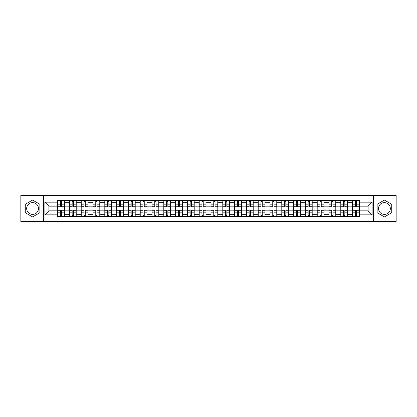 <?xml version="1.0" encoding="UTF-8"?>
<svg xmlns="http://www.w3.org/2000/svg" width="417" height="417" viewBox="0 0 417 417"><rect width="100%" height="100%" fill="white"/><g stroke="black" fill="none" stroke-linecap="round" stroke-linejoin="round"><path stroke-width="0.63" d="M32.573 214.401A5.901 5.901 0 0 1 26.672 208.5A5.901 5.901 0 0 1 32.573 202.599A5.901 5.901 0 0 1 38.473 208.5A5.901 5.901 0 0 1 32.573 214.401M384.427 214.401A5.901 5.901 0 0 1 378.527 208.5A5.901 5.901 0 0 1 384.427 202.599A5.901 5.901 0 0 1 390.328 208.5A5.901 5.901 0 0 1 384.427 214.401M373.611 221.474L396.15 221.474L396.15 195.526L20.85 195.526L20.85 221.474L373.611 221.474L373.611 195.526M69.41 216.632L69.41 202.678L64.416 202.678L64.416 216.632M64.416 202.678L64.416 200.368M69.41 202.678L69.41 200.368M76.217 200.368L76.217 216.632M81.206 216.632L81.206 200.368M88.013 200.368L88.013 216.632M93.007 216.632L93.007 200.368M99.814 200.368L99.814 216.632M104.803 216.632L104.803 200.368M111.61 200.368L111.61 216.632M116.604 216.632L116.604 200.368M123.411 200.368L123.411 216.632M128.405 216.632L128.405 200.368M135.212 200.368L135.212 216.632M140.201 216.632L140.201 200.368M147.008 200.368L147.008 216.632M152.002 216.632L152.002 200.368M158.809 200.368L158.809 216.632M163.798 216.632L163.798 200.368M170.605 200.368L170.605 216.632M175.599 216.632L175.599 200.368M182.406 200.368L182.406 216.632M187.4 216.632L187.4 200.368M194.207 200.368L194.207 216.632M199.196 216.632L199.196 200.368M206.003 200.368L206.003 216.632M210.997 216.632L210.997 200.368M217.804 200.368L217.804 216.632M222.793 216.632L222.793 200.368M229.6 200.368L229.6 216.632M234.594 216.632L234.594 200.368M241.401 200.368L241.401 216.632M246.395 216.632L246.395 200.368M253.202 200.368L253.202 216.632M258.191 216.632L258.191 200.368M264.998 200.368L264.998 216.632M269.992 216.632L269.992 200.368M276.799 200.368L276.799 216.632M281.788 216.632L281.788 200.368M288.595 200.368L288.595 216.632M293.589 216.632L293.589 200.368M300.396 200.368L300.396 216.632M305.39 216.632L305.39 200.368M312.197 200.368L312.197 216.632M317.186 216.632L317.186 200.368M323.993 200.368L323.993 216.632M328.987 216.632L328.987 200.368M335.794 200.368L335.794 216.632M340.783 216.632L340.783 200.368M347.59 200.368L347.59 216.632M352.584 216.632L352.584 200.368M352.584 210.846L347.59 210.846M340.783 210.846L335.794 210.846M328.987 210.846L323.993 210.846M317.186 210.846L312.197 210.846M305.39 210.846L300.396 210.846M293.589 210.846L288.595 210.846M281.788 210.846L276.799 210.846M269.992 210.846L264.998 210.846M258.191 210.846L253.202 210.846M246.395 210.846L241.401 210.846M234.594 210.846L229.6 210.846M222.793 210.846L217.804 210.846M210.997 210.846L206.003 210.846M199.196 210.846L194.207 210.846M187.4 210.846L182.406 210.846M175.599 210.846L170.605 210.846M163.798 210.846L158.809 210.846M152.002 210.846L147.008 210.846M140.201 210.846L135.212 210.846M128.405 210.846L123.411 210.846M116.604 210.846L111.61 210.846M104.803 210.846L99.814 210.846M93.007 210.846L88.013 210.846M81.206 210.846L76.217 210.846M69.41 210.846L64.416 210.846M352.584 206.154L347.59 206.154M340.783 206.154L335.794 206.154M328.987 206.154L323.993 206.154M317.186 206.154L312.197 206.154M305.39 206.154L300.396 206.154M293.589 206.154L288.595 206.154M281.788 206.154L276.799 206.154M269.992 206.154L264.998 206.154M258.191 206.154L253.202 206.154M246.395 206.154L241.401 206.154M234.594 206.154L229.6 206.154M222.793 206.154L217.804 206.154M210.997 206.154L206.003 206.154M199.196 206.154L194.207 206.154M187.4 206.154L182.406 206.154M175.599 206.154L170.605 206.154M163.798 206.154L158.809 206.154M152.002 206.154L147.008 206.154M140.201 206.154L135.212 206.154M128.405 206.154L123.411 206.154M116.604 206.154L111.61 206.154M104.803 206.154L99.814 206.154M93.007 206.154L88.013 206.154M81.206 206.154L76.217 206.154M69.41 206.154L64.416 206.154M48.909 210.846L57.609 210.846L57.609 206.154L48.909 206.154L48.909 210.846L44.9 214.854L44.9 202.146L57.609 202.146L57.609 206.154M359.391 206.154L359.391 210.846L368.091 210.846L368.091 206.154L359.391 206.154L359.391 200.368L57.609 200.368L57.609 202.146M359.391 202.146L372.1 202.146L372.1 214.854L359.391 214.854L359.391 210.846M57.609 210.846L57.609 216.632L359.391 216.632L359.391 214.854M57.609 214.854L44.9 214.854M43.389 221.474L43.389 195.526M39.87 204.288L32.573 200.071L25.275 204.288L25.275 212.712L32.573 216.929L39.87 212.712L39.87 204.288M391.725 204.288L384.427 200.071L377.13 204.288L377.13 212.712L384.427 216.929L391.725 212.712L391.725 204.288M61.653 215.495L60.371 215.495M60.371 201.505L61.653 201.505M73.455 215.495L72.167 215.495M72.167 201.505L73.455 201.505M85.256 215.495L83.968 215.495M83.968 201.505L85.256 201.505M97.052 215.495L95.764 215.495M95.764 201.505L97.052 201.505M108.853 215.495L107.565 215.495M107.565 201.505L108.853 201.505M120.649 215.495L119.366 215.495M119.366 201.505L120.649 201.505M132.45 215.495L131.162 215.495M131.162 201.505L132.45 201.505M144.251 215.495L142.963 215.495M142.963 201.505L144.251 201.505M156.047 215.495L154.759 215.495M154.759 201.505L156.047 201.505M167.848 215.495L166.56 215.495M166.56 201.505L167.848 201.505M179.644 215.495L178.361 215.495M178.361 201.505L179.644 201.505M191.445 215.495L190.157 215.495M190.157 201.505L191.445 201.505M203.246 215.495L201.958 215.495M201.958 201.505L203.246 201.505M215.042 215.495L213.754 215.495M213.754 201.505L215.042 201.505M226.843 215.495L225.555 215.495M225.555 201.505L226.843 201.505M238.639 215.495L237.356 215.495M237.356 201.505L238.639 201.505M250.44 215.495L249.152 215.495M249.152 201.505L250.44 201.505M262.241 215.495L260.953 215.495M260.953 201.505L262.241 201.505M274.037 215.495L272.749 215.495M272.749 201.505L274.037 201.505M285.838 215.495L284.55 215.495M284.55 201.505L285.838 201.505M297.634 215.495L296.351 215.495M296.351 201.505L297.634 201.505M309.435 215.495L308.147 215.495M308.147 201.505L309.435 201.505M321.236 215.495L319.948 215.495M319.948 201.505L321.236 201.505M333.032 215.495L331.744 215.495M331.744 201.505L333.032 201.505M344.833 215.495L343.545 215.495M343.545 201.505L344.833 201.505M356.629 215.495L355.347 215.495M355.347 201.505L356.629 201.505M44.9 202.146L48.909 206.154M368.091 210.846L372.1 214.854M368.091 206.154L372.1 202.146M61.653 206.874L61.653 200.447L64.38 200.447L64.38 206.874L61.653 206.874M60.371 201.427L61.653 201.427M61.653 200.447L57.645 200.447L57.645 206.874L60.371 206.874L60.371 200.447L59.271 200.447M60.371 210.126L60.371 216.553L57.645 216.553L57.645 210.126L60.371 210.126M61.653 215.573L60.371 215.573M60.371 216.553L64.38 216.553L64.38 210.126L61.653 210.126L61.653 216.553L62.753 216.553M73.455 206.874L73.455 200.447L76.175 200.447L76.175 206.874L73.455 206.874M72.167 201.427L73.455 201.427M73.455 200.447L69.446 200.447L69.446 206.874L72.167 206.874L72.167 200.447L71.072 200.447M85.256 206.874L85.256 200.447L87.977 200.447L87.977 206.874L85.256 206.874M83.968 201.427L85.256 201.427M85.256 200.447L81.242 200.447L81.242 206.874L83.968 206.874L83.968 200.447L82.868 200.447M72.167 210.126L72.167 216.553L69.446 216.553L69.446 210.126L72.167 210.126M73.455 215.573L72.167 215.573M72.167 216.553L76.175 216.553L76.175 210.126L73.455 210.126L73.455 216.553L74.549 216.553M83.968 210.126L83.968 216.553L81.242 216.553L81.242 210.126L83.968 210.126M85.256 215.573L83.968 215.573M83.968 216.553L87.977 216.553L87.977 210.126L85.256 210.126L85.256 216.553L86.35 216.553M97.052 206.874L97.052 200.447L99.772 200.447L99.772 206.874L97.052 206.874M95.764 201.427L97.052 201.427M97.052 200.447L93.043 200.447L93.043 206.874L95.764 206.874L95.764 200.447L94.669 200.447M108.853 206.874L108.853 200.447L111.574 200.447L111.574 206.874L108.853 206.874M107.565 201.427L108.853 201.427M108.853 200.447L104.844 200.447L104.844 206.874L107.565 206.874L107.565 200.447L106.471 200.447M120.649 206.874L120.649 200.447L123.375 200.447L123.375 206.874L120.649 206.874M119.366 201.427L120.649 201.427M120.649 200.447L116.64 200.447L116.64 206.874L119.366 206.874L119.366 200.447L118.266 200.447M95.764 210.126L95.764 216.553L93.043 216.553L93.043 210.126L95.764 210.126M97.052 215.573L95.764 215.573M95.764 216.553L99.772 216.553L99.772 210.126L97.052 210.126L97.052 216.553L98.151 216.553M107.565 210.126L107.565 216.553L104.844 216.553L104.844 210.126L107.565 210.126M108.853 215.573L107.565 215.573M107.565 216.553L111.574 216.553L111.574 210.126L108.853 210.126L108.853 216.553L109.947 216.553M119.366 210.126L119.366 216.553L116.64 216.553L116.64 210.126L119.366 210.126M120.649 215.573L119.366 215.573M119.366 216.553L123.375 216.553L123.375 210.126L120.649 210.126L120.649 216.553L121.748 216.553M132.45 206.874L132.45 200.447L135.171 200.447L135.171 206.874L132.45 206.874M131.162 201.427L132.45 201.427M132.45 200.447L128.441 200.447L128.441 206.874L131.162 206.874L131.162 200.447L130.068 200.447M131.162 210.126L131.162 216.553L128.441 216.553L128.441 210.126L131.162 210.126M132.45 215.573L131.162 215.573M131.162 216.553L135.171 216.553L135.171 210.126L132.45 210.126L132.45 216.553L133.544 216.553M144.251 206.874L144.251 200.447L146.972 200.447L146.972 206.874L144.251 206.874M142.963 201.427L144.251 201.427M144.251 200.447L140.237 200.447L140.237 206.874L142.963 206.874L142.963 200.447L141.863 200.447M142.963 210.126L142.963 216.553L140.237 216.553L140.237 210.126L142.963 210.126M144.251 215.573L142.963 215.573M142.963 216.553L146.972 216.553L146.972 210.126L144.251 210.126L144.251 216.553L145.345 216.553M156.047 206.874L156.047 200.447L158.768 200.447L158.768 206.874L156.047 206.874M154.759 201.427L156.047 201.427M156.047 200.447L152.038 200.447L152.038 206.874L154.759 206.874L154.759 200.447L153.665 200.447M154.759 210.126L154.759 216.553L152.038 216.553L152.038 210.126L154.759 210.126M156.047 215.573L154.759 215.573M154.759 216.553L158.768 216.553L158.768 210.126L156.047 210.126L156.047 216.553L157.146 216.553M167.848 206.874L167.848 200.447L170.569 200.447L170.569 206.874L167.848 206.874M166.56 201.427L167.848 201.427M167.848 200.447L163.839 200.447L163.839 206.874L166.56 206.874L166.56 200.447L165.466 200.447M166.56 210.126L166.56 216.553L163.839 216.553L163.839 210.126L166.56 210.126M167.848 215.573L166.56 215.573M166.56 216.553L170.569 216.553L170.569 210.126L167.848 210.126L167.848 216.553L168.942 216.553M179.644 206.874L179.644 200.447L182.37 200.447L182.37 206.874L179.644 206.874M178.361 201.427L179.644 201.427M179.644 200.447L175.635 200.447L175.635 206.874L178.361 206.874L178.361 200.447L177.261 200.447M178.361 210.126L178.361 216.553L175.635 216.553L175.635 210.126L178.361 210.126M179.644 215.573L178.361 215.573M178.361 216.553L182.37 216.553L182.37 210.126L179.644 210.126L179.644 216.553L180.743 216.553M191.445 206.874L191.445 200.447L194.166 200.447L194.166 206.874L191.445 206.874M190.157 201.427L191.445 201.427M191.445 200.447L187.436 200.447L187.436 206.874L190.157 206.874L190.157 200.447L189.063 200.447M190.157 210.126L190.157 216.553L187.436 216.553L187.436 210.126L190.157 210.126M191.445 215.573L190.157 215.573M190.157 216.553L194.166 216.553L194.166 210.126L191.445 210.126L191.445 216.553L192.539 216.553M203.246 206.874L203.246 200.447L205.967 200.447L205.967 206.874L203.246 206.874M201.958 201.427L203.246 201.427M203.246 200.447L199.232 200.447L199.232 206.874L201.958 206.874L201.958 200.447L200.858 200.447M201.958 210.126L201.958 216.553L199.232 216.553L199.232 210.126L201.958 210.126M203.246 215.573L201.958 215.573M201.958 216.553L205.967 216.553L205.967 210.126L203.246 210.126L203.246 216.553L204.34 216.553M215.042 206.874L215.042 200.447L217.768 200.447L217.768 206.874L215.042 206.874M213.754 201.427L215.042 201.427M215.042 200.447L211.033 200.447L211.033 206.874L213.754 206.874L213.754 200.447L212.66 200.447M213.754 210.126L213.754 216.553L211.033 216.553L211.033 210.126L213.754 210.126M215.042 215.573L213.754 215.573M213.754 216.553L217.768 216.553L217.768 210.126L215.042 210.126L215.042 216.553L216.142 216.553M226.843 206.874L226.843 200.447L229.564 200.447L229.564 206.874L226.843 206.874M225.555 201.427L226.843 201.427M226.843 200.447L222.834 200.447L222.834 206.874L225.555 206.874L225.555 200.447L224.461 200.447M225.555 210.126L225.555 216.553L222.834 216.553L222.834 210.126L225.555 210.126M226.843 215.573L225.555 215.573M225.555 216.553L229.564 216.553L229.564 210.126L226.843 210.126L226.843 216.553L227.937 216.553M238.639 206.874L238.639 200.447L241.365 200.447L241.365 206.874L238.639 206.874M237.356 201.427L238.639 201.427M238.639 200.447L234.63 200.447L234.63 206.874L237.356 206.874L237.356 200.447L236.257 200.447M237.356 210.126L237.356 216.553L234.63 216.553L234.63 210.126L237.356 210.126M238.639 215.573L237.356 215.573M237.356 216.553L241.365 216.553L241.365 210.126L238.639 210.126L238.639 216.553L239.739 216.553M250.44 206.874L250.44 200.447L253.161 200.447L253.161 206.874L250.44 206.874M249.152 201.427L250.44 201.427M250.44 200.447L246.431 200.447L246.431 206.874L249.152 206.874L249.152 200.447L248.058 200.447M249.152 210.126L249.152 216.553L246.431 216.553L246.431 210.126L249.152 210.126M250.44 215.573L249.152 215.573M249.152 216.553L253.161 216.553L253.161 210.126L250.44 210.126L250.44 216.553L251.534 216.553M262.241 206.874L262.241 200.447L264.962 200.447L264.962 206.874L262.241 206.874M260.953 201.427L262.241 201.427M262.241 200.447L258.232 200.447L258.232 206.874L260.953 206.874L260.953 200.447L259.854 200.447M260.953 210.126L260.953 216.553L258.232 216.553L258.232 210.126L260.953 210.126M262.241 215.573L260.953 215.573M260.953 216.553L264.962 216.553L264.962 210.126L262.241 210.126L262.241 216.553L263.335 216.553M274.037 206.874L274.037 200.447L276.763 200.447L276.763 206.874L274.037 206.874M272.749 201.427L274.037 201.427M274.037 200.447L270.028 200.447L270.028 206.874L272.749 206.874L272.749 200.447L271.655 200.447M272.749 210.126L272.749 216.553L270.028 216.553L270.028 210.126L272.749 210.126M274.037 215.573L272.749 215.573M272.749 216.553L276.763 216.553L276.763 210.126L274.037 210.126L274.037 216.553L275.137 216.553M285.838 206.874L285.838 200.447L288.559 200.447L288.559 206.874L285.838 206.874M284.55 201.427L285.838 201.427M285.838 200.447L281.829 200.447L281.829 206.874L284.55 206.874L284.55 200.447L283.456 200.447M284.55 210.126L284.55 216.553L281.829 216.553L281.829 210.126L284.55 210.126M285.838 215.573L284.55 215.573M284.55 216.553L288.559 216.553L288.559 210.126L285.838 210.126L285.838 216.553L286.932 216.553M297.634 206.874L297.634 200.447L300.36 200.447L300.36 206.874L297.634 206.874M296.351 201.427L297.634 201.427M297.634 200.447L293.625 200.447L293.625 206.874L296.351 206.874L296.351 200.447L295.252 200.447M296.351 210.126L296.351 216.553L293.625 216.553L293.625 210.126L296.351 210.126M297.634 215.573L296.351 215.573M296.351 216.553L300.36 216.553L300.36 210.126L297.634 210.126L297.634 216.553L298.734 216.553M309.435 206.874L309.435 200.447L312.156 200.447L312.156 206.874L309.435 206.874M308.147 201.427L309.435 201.427M309.435 200.447L305.426 200.447L305.426 206.874L308.147 206.874L308.147 200.447L307.053 200.447M308.147 210.126L308.147 216.553L305.426 216.553L305.426 210.126L308.147 210.126M309.435 215.573L308.147 215.573M308.147 216.553L312.156 216.553L312.156 210.126L309.435 210.126L309.435 216.553L310.529 216.553M321.236 206.874L321.236 200.447L323.957 200.447L323.957 206.874L321.236 206.874M319.948 201.427L321.236 201.427M321.236 200.447L317.228 200.447L317.228 206.874L319.948 206.874L319.948 200.447L318.849 200.447M319.948 210.126L319.948 216.553L317.228 216.553L317.228 210.126L319.948 210.126M321.236 215.573L319.948 215.573M319.948 216.553L323.957 216.553L323.957 210.126L321.236 210.126L321.236 216.553L322.331 216.553M333.032 206.874L333.032 200.447L335.758 200.447L335.758 206.874L333.032 206.874M331.744 201.427L333.032 201.427M333.032 200.447L329.023 200.447L329.023 206.874L331.744 206.874L331.744 200.447L330.65 200.447M331.744 210.126L331.744 216.553L329.023 216.553L329.023 210.126L331.744 210.126M333.032 215.573L331.744 215.573M331.744 216.553L335.758 216.553L335.758 210.126L333.032 210.126L333.032 216.553L334.132 216.553M344.833 206.874L344.833 200.447L347.554 200.447L347.554 206.874L344.833 206.874M343.545 201.427L344.833 201.427M344.833 200.447L340.825 200.447L340.825 206.874L343.545 206.874L343.545 200.447L342.451 200.447M343.545 210.126L343.545 216.553L340.825 216.553L340.825 210.126L343.545 210.126M344.833 215.573L343.545 215.573M343.545 216.553L347.554 216.553L347.554 210.126L344.833 210.126L344.833 216.553L345.928 216.553M356.629 206.874L356.629 200.447L359.355 200.447L359.355 206.874L356.629 206.874M355.347 201.427L356.629 201.427M356.629 200.447L352.62 200.447L352.62 206.874L355.347 206.874L355.347 200.447L354.247 200.447M355.347 210.126L355.347 216.553L352.62 216.553L352.62 210.126L355.347 210.126M356.629 215.573L355.347 215.573M355.347 216.553L359.355 216.553L359.355 210.126L356.629 210.126L356.629 216.553L357.729 216.553M340.783 202.678L335.794 202.678M328.987 202.678L323.993 202.678M317.186 202.678L312.197 202.678M305.39 202.678L300.396 202.678M293.589 202.678L288.595 202.678M281.788 202.678L276.799 202.678M269.992 202.678L264.998 202.678M258.191 202.678L253.202 202.678M246.395 202.678L241.401 202.678M234.594 202.678L229.6 202.678M222.793 202.678L217.804 202.678M210.997 202.678L206.003 202.678M199.196 202.678L194.207 202.678M187.4 202.678L182.406 202.678M175.599 202.678L170.605 202.678M163.798 202.678L158.809 202.678M152.002 202.678L147.008 202.678M140.201 202.678L135.212 202.678M128.405 202.678L123.411 202.678M116.604 202.678L111.61 202.678M104.803 202.678L99.814 202.678M93.007 202.678L88.013 202.678M81.206 202.678L76.217 202.678M352.584 202.678L347.59 202.678M340.783 214.322L335.794 214.322M328.987 214.322L323.993 214.322M317.186 214.322L312.197 214.322M305.39 214.322L300.396 214.322M293.589 214.322L288.595 214.322M281.788 214.322L276.799 214.322M269.992 214.322L264.998 214.322M258.191 214.322L253.202 214.322M246.395 214.322L241.401 214.322M234.594 214.322L229.6 214.322M222.793 214.322L217.804 214.322M210.997 214.322L206.003 214.322M199.196 214.322L194.207 214.322M187.4 214.322L182.406 214.322M175.599 214.322L170.605 214.322M163.798 214.322L158.809 214.322M152.002 214.322L147.008 214.322M140.201 214.322L135.212 214.322M128.405 214.322L123.411 214.322M116.604 214.322L111.61 214.322M104.803 214.322L99.814 214.322M93.007 214.322L88.013 214.322M81.206 214.322L76.217 214.322M69.41 214.322L64.416 214.322M352.584 214.322L347.59 214.322M61.653 206.712L64.38 206.712M61.653 204.158L64.38 204.158M57.645 206.712L60.371 206.712M57.645 204.158L60.371 204.158M60.371 210.288L57.645 210.288M60.371 212.842L57.645 212.842M64.38 210.288L61.653 210.288M64.38 212.842L61.653 212.842M73.455 206.712L76.175 206.712M73.455 204.158L76.175 204.158M69.446 206.712L72.167 206.712M69.446 204.158L72.167 204.158M85.256 206.712L87.977 206.712M85.256 204.158L87.977 204.158M81.242 206.712L83.968 206.712M81.242 204.158L83.968 204.158M72.167 210.288L69.446 210.288M72.167 212.842L69.446 212.842M76.175 210.288L73.455 210.288M76.175 212.842L73.455 212.842M83.968 210.288L81.242 210.288M83.968 212.842L81.242 212.842M87.977 210.288L85.256 210.288M87.977 212.842L85.256 212.842M97.052 206.712L99.772 206.712M97.052 204.158L99.772 204.158M93.043 206.712L95.764 206.712M93.043 204.158L95.764 204.158M108.853 206.712L111.574 206.712M108.853 204.158L111.574 204.158M104.844 206.712L107.565 206.712M104.844 204.158L107.565 204.158M120.649 206.712L123.375 206.712M120.649 204.158L123.375 204.158M116.64 206.712L119.366 206.712M116.64 204.158L119.366 204.158M95.764 210.288L93.043 210.288M95.764 212.842L93.043 212.842M99.772 210.288L97.052 210.288M99.772 212.842L97.052 212.842M107.565 210.288L104.844 210.288M107.565 212.842L104.844 212.842M111.574 210.288L108.853 210.288M111.574 212.842L108.853 212.842M119.366 210.288L116.64 210.288M119.366 212.842L116.64 212.842M123.375 210.288L120.649 210.288M123.375 212.842L120.649 212.842M132.45 206.712L135.171 206.712M132.45 204.158L135.171 204.158M128.441 206.712L131.162 206.712M128.441 204.158L131.162 204.158M131.162 210.288L128.441 210.288M131.162 212.842L128.441 212.842M135.171 210.288L132.45 210.288M135.171 212.842L132.45 212.842M144.251 206.712L146.972 206.712M144.251 204.158L146.972 204.158M140.237 206.712L142.963 206.712M140.237 204.158L142.963 204.158M142.963 210.288L140.237 210.288M142.963 212.842L140.237 212.842M146.972 210.288L144.251 210.288M146.972 212.842L144.251 212.842M156.047 206.712L158.768 206.712M156.047 204.158L158.768 204.158M152.038 206.712L154.759 206.712M152.038 204.158L154.759 204.158M154.759 210.288L152.038 210.288M154.759 212.842L152.038 212.842M158.768 210.288L156.047 210.288M158.768 212.842L156.047 212.842M167.848 206.712L170.569 206.712M167.848 204.158L170.569 204.158M163.839 206.712L166.56 206.712M163.839 204.158L166.56 204.158M166.56 210.288L163.839 210.288M166.56 212.842L163.839 212.842M170.569 210.288L167.848 210.288M170.569 212.842L167.848 212.842M179.644 206.712L182.37 206.712M179.644 204.158L182.37 204.158M175.635 206.712L178.361 206.712M175.635 204.158L178.361 204.158M178.361 210.288L175.635 210.288M178.361 212.842L175.635 212.842M182.37 210.288L179.644 210.288M182.37 212.842L179.644 212.842M191.445 206.712L194.166 206.712M191.445 204.158L194.166 204.158M187.436 206.712L190.157 206.712M187.436 204.158L190.157 204.158M190.157 210.288L187.436 210.288M190.157 212.842L187.436 212.842M194.166 210.288L191.445 210.288M194.166 212.842L191.445 212.842M203.246 206.712L205.967 206.712M203.246 204.158L205.967 204.158M199.232 206.712L201.958 206.712M199.232 204.158L201.958 204.158M201.958 210.288L199.232 210.288M201.958 212.842L199.232 212.842M205.967 210.288L203.246 210.288M205.967 212.842L203.246 212.842M215.042 206.712L217.768 206.712M215.042 204.158L217.768 204.158M211.033 206.712L213.754 206.712M211.033 204.158L213.754 204.158M213.754 210.288L211.033 210.288M213.754 212.842L211.033 212.842M217.768 210.288L215.042 210.288M217.768 212.842L215.042 212.842M226.843 206.712L229.564 206.712M226.843 204.158L229.564 204.158M222.834 206.712L225.555 206.712M222.834 204.158L225.555 204.158M225.555 210.288L222.834 210.288M225.555 212.842L222.834 212.842M229.564 210.288L226.843 210.288M229.564 212.842L226.843 212.842M238.639 206.712L241.365 206.712M238.639 204.158L241.365 204.158M234.63 206.712L237.356 206.712M234.63 204.158L237.356 204.158M237.356 210.288L234.63 210.288M237.356 212.842L234.63 212.842M241.365 210.288L238.639 210.288M241.365 212.842L238.639 212.842M250.44 206.712L253.161 206.712M250.44 204.158L253.161 204.158M246.431 206.712L249.152 206.712M246.431 204.158L249.152 204.158M249.152 210.288L246.431 210.288M249.152 212.842L246.431 212.842M253.161 210.288L250.44 210.288M253.161 212.842L250.44 212.842M262.241 206.712L264.962 206.712M262.241 204.158L264.962 204.158M258.232 206.712L260.953 206.712M258.232 204.158L260.953 204.158M260.953 210.288L258.232 210.288M260.953 212.842L258.232 212.842M264.962 210.288L262.241 210.288M264.962 212.842L262.241 212.842M274.037 206.712L276.763 206.712M274.037 204.158L276.763 204.158M270.028 206.712L272.749 206.712M270.028 204.158L272.749 204.158M272.749 210.288L270.028 210.288M272.749 212.842L270.028 212.842M276.763 210.288L274.037 210.288M276.763 212.842L274.037 212.842M285.838 206.712L288.559 206.712M285.838 204.158L288.559 204.158M281.829 206.712L284.55 206.712M281.829 204.158L284.55 204.158M284.55 210.288L281.829 210.288M284.55 212.842L281.829 212.842M288.559 210.288L285.838 210.288M288.559 212.842L285.838 212.842M297.634 206.712L300.36 206.712M297.634 204.158L300.36 204.158M293.625 206.712L296.351 206.712M293.625 204.158L296.351 204.158M296.351 210.288L293.625 210.288M296.351 212.842L293.625 212.842M300.36 210.288L297.634 210.288M300.36 212.842L297.634 212.842M309.435 206.712L312.156 206.712M309.435 204.158L312.156 204.158M305.426 206.712L308.147 206.712M305.426 204.158L308.147 204.158M308.147 210.288L305.426 210.288M308.147 212.842L305.426 212.842M312.156 210.288L309.435 210.288M312.156 212.842L309.435 212.842M321.236 206.712L323.957 206.712M321.236 204.158L323.957 204.158M317.228 206.712L319.948 206.712M317.228 204.158L319.948 204.158M319.948 210.288L317.228 210.288M319.948 212.842L317.228 212.842M323.957 210.288L321.236 210.288M323.957 212.842L321.236 212.842M333.032 206.712L335.758 206.712M333.032 204.158L335.758 204.158M329.023 206.712L331.744 206.712M329.023 204.158L331.744 204.158M331.744 210.288L329.023 210.288M331.744 212.842L329.023 212.842M335.758 210.288L333.032 210.288M335.758 212.842L333.032 212.842M344.833 206.712L347.554 206.712M344.833 204.158L347.554 204.158M340.825 206.712L343.545 206.712M340.825 204.158L343.545 204.158M343.545 210.288L340.825 210.288M343.545 212.842L340.825 212.842M347.554 210.288L344.833 210.288M347.554 212.842L344.833 212.842M356.629 206.712L359.355 206.712M356.629 204.158L359.355 204.158M352.62 206.712L355.347 206.712M352.62 204.158L355.347 204.158M355.347 210.288L352.62 210.288M355.347 212.842L352.62 212.842M359.355 210.288L356.629 210.288M359.355 212.842L356.629 212.842"/></g></svg>
